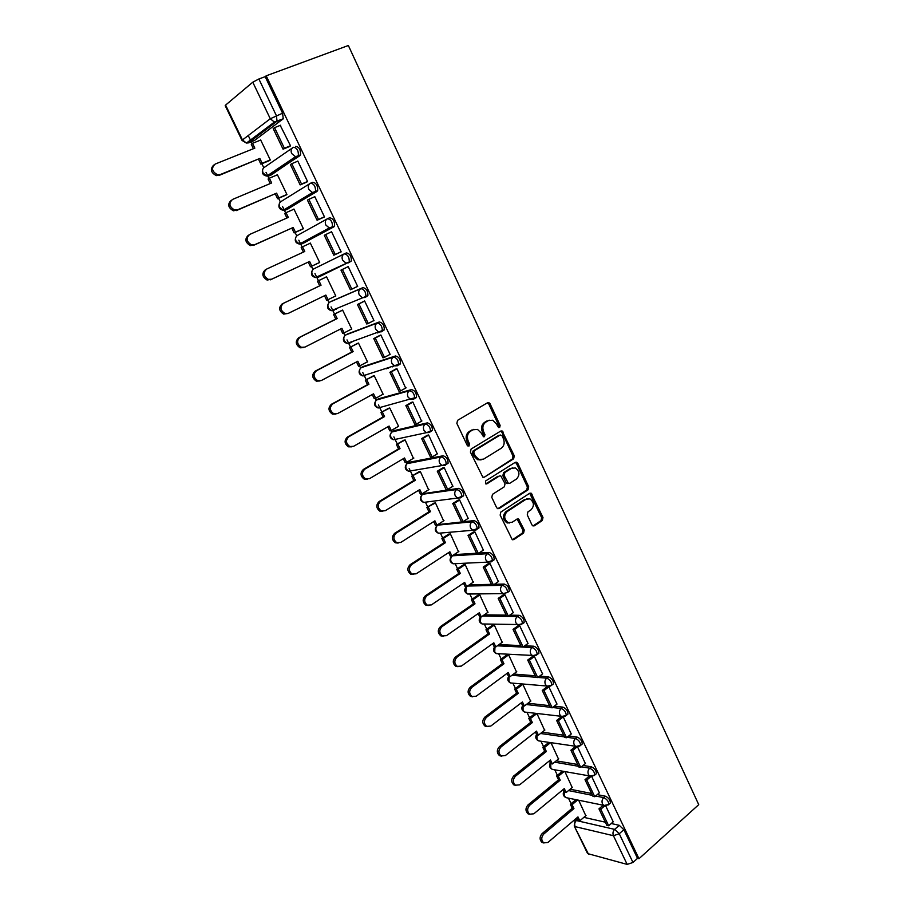 <?xml version="1.0" encoding="UTF-8"?>
<svg xmlns="http://www.w3.org/2000/svg" width="910" height="910" viewBox="0 0 910 910"><rect width="100%" height="100%" fill="white"/><g stroke="black" fill="none" stroke-linecap="round" stroke-linejoin="round"><path stroke-width="1.36" d="M499.658 427.484L500.136 425.391L490.103 403.824L488.863 402.641L487.521 402.755L457.571 420.34L456.854 423.4L467.183 445.274L469.037 446.002L469.526 443.864L468.195 441.043C466.648 436.868 467.399 433.604 470.459 431.272L472.961 429.782L477.522 429.418L481.333 433.137L483.472 436.754L484.473 436.675L484.95 434.548L483.642 431.75C482.107 427.598 482.846 424.378 485.86 422.081L488.317 420.602L492.731 420.238L496.564 423.969L497.861 426.756L499.658 427.484M498.623 427.541L498.851 425.652L488.829 404.131L487.328 402.868M467.99 446.082L468.263 444.103L466.932 441.293L468.195 441.043M483.426 436.732L483.676 434.798L482.368 432.011L483.642 431.75M476.556 553.246L454.022 554.634M477.613 528.824L479.001 527.925C478.99 524.149 477.318 521.703 473.974 520.588L438.745 524.524M462.132 496.712L463.622 495.768C463.634 491.889 461.962 489.409 458.606 488.363L423.923 493.561M446.457 464.282L448.095 463.281C448.118 459.288 446.446 456.786 443.079 455.785L408.965 462.291M430.555 431.533L432.398 430.453C432.443 426.346 430.771 423.81 427.382 422.866L393.859 430.692M415.597 398.159L416.53 397.272C416.587 393.052 414.926 390.492 411.513 389.594L378.594 398.773M399.615 364.626L400.491 363.75C400.571 359.393 398.91 356.8 395.486 355.969L363.181 366.537M381.734 331.627L384.282 329.864C384.384 325.382 382.712 322.754 379.277 321.981L347.62 333.97M365.217 297.422L367.902 295.625C368.015 291.007 366.355 288.333 362.897 287.628L331.888 301.062M531.929 524.877L532.953 525.923L534.432 525.787L542.337 520.486L542.986 517.483L531.099 493.152L529.665 493.277L500.83 512.046L500.147 515.106L512.284 539.721L513.832 539.596L523.591 533.055L524.251 530.007L518.518 518.939L517.016 519.064L512.171 522.272L508.087 522.613C503.935 519.235 503.617 515.572 507.143 511.591L526.105 499.226L529.961 498.873C534.136 502.172 534.5 505.812 531.042 509.816L527.925 511.875L527.265 514.901L531.929 524.877M638.968 858.721L266.198 75.814L348.359 45.5L698.732 804.656L638.968 858.721L637.523 858.357L632.973 862.475L627.161 864.398L587.598 853.591L574.233 826.007L588.508 854.251M513.627 458.822L514.298 455.83L502.081 430.953L500.705 431.067L471.107 449.028L470.402 452.088L482.869 477.261L484.37 477.147L513.627 458.822L512.33 459.038L512.99 456.046L501.967 432.364L500.58 431.147M517.779 463.326L528.71 486.804L528.05 489.808L499.169 508.531L497.645 508.656L496.598 507.575L491.787 497.406L492.481 494.346L504.367 486.759L505.05 483.71L500.784 475.873L499.328 475.998L486.884 483.847L485.826 483.927L485.553 481.003L515.253 462.325L516.664 462.212L517.779 463.326L516.482 463.531L527.39 486.975L528.71 486.804M583.856 817.351L605.355 822.196M611.258 823.527L619.266 825.324L614.648 829.374L619.255 833.742L632.973 862.475M248.248 135.533L250.921 141.061M251.262 141.778L252.138 143.598M261.875 163.732L263.786 167.702M266.038 172.354L268.973 178.428M278.574 198.289L280.36 201.986M282.521 206.456L285.638 212.906M295.102 232.494L296.751 235.906M298.821 240.194L302.109 247.008M311.447 266.323L312.972 269.485M314.962 273.591L318.42 280.746M327.646 299.845L329.022 302.7M331.058 306.897L334.527 314.075M343.684 333.037L344.913 335.585M347.006 339.908L350.464 347.063M359.564 365.888L360.644 368.118M362.783 372.565L366.241 379.709M375.273 398.398L376.205 400.332M378.412 404.893L381.847 412.014M390.822 430.578L391.607 432.204M393.871 436.88L397.306 444M406.213 462.428L406.861 463.759M409.17 468.548L412.605 475.646M421.444 493.948L421.944 494.983M425.63 502.616L427.745 506.984M436.527 525.15L436.891 525.923M440.542 533.465L442.726 538.003M455.296 564.007L457.571 568.704M469.913 594.241L472.256 599.098M484.382 624.18L486.804 629.197M498.703 653.835L501.205 658.999M549.97 686.277L510.544 682.966L512.899 683.183L515.458 688.506M526.981 712.337L529.574 717.728M540.938 741.218L543.566 746.655M554.759 769.826L557.409 775.309M568.443 798.15L571.116 803.689M266.198 75.814L265.174 76.668L282.578 113.204L283.249 118.755L254.504 140.481L248.521 142.87L246.837 142.756M252.775 82.196L225.589 105.094L242.469 139.935L270.281 118.755L252.775 82.196L258.872 78.988L276.367 115.615L277.061 121.178L248.521 142.87L246.439 143.063L274.388 122.065L282.714 119.449M265.174 76.668L258.872 78.988M242.049 140.447L246.439 143.063L242.469 139.935L242.049 140.447L225.191 105.662L225.589 105.094M268.78 160.899L270.304 159.989L260.624 139.89L260.032 140.322M288.914 146.794L290.552 145.873L280.235 125.387M305.942 182.444L307.614 181.59L297.798 161.036L297.251 161.4M285.387 195.366L286.946 194.535L277.368 174.64L276.629 175.141M322.788 217.695L324.483 216.921L314.769 196.583L313.916 197.095M301.824 229.456L303.405 228.717L293.93 209.038L292.895 209.653M339.453 252.57L341.17 251.865L331.558 231.754L325.712 234.564L335.255 254.504L341.113 251.751M318.09 263.206L319.694 262.535L310.321 243.072L308.774 243.891L310.367 243.163M357.641 286.366L355.992 287.173L357.675 286.434L348.177 266.539L346.562 267.438M334.209 296.649L335.813 296.012L326.542 276.742L325.018 277.584M334.232 296.705L335.79 295.943M372.963 321.025L374.01 320.627L364.603 300.948L362.965 301.779M350.532 329.602L351.772 329.124L342.592 310.06L341.045 310.833M389.503 354.684L390.162 354.468L380.858 334.994L379.197 335.745M366.685 362.191L367.56 361.907L358.472 343.036L356.891 343.73M377.434 332.923L379.197 332.013M405.655 388.07L396.942 368.675L395.259 369.358M382.484 394.542L383.178 394.349L374.192 375.671L372.588 376.285M386.147 368.823L387.319 368.197M421.569 421.148L412.856 401.992L411.149 402.618M398.034 426.597L398.648 426.449L389.742 407.976L388.115 408.51M437.289 453.897L428.599 434.969L426.881 435.526M413.402 458.333L405.143 439.939L403.494 440.406M452.816 486.304L444.182 467.592L442.431 468.093M428.599 489.762L420.386 471.585L418.702 471.971M468.172 518.381L459.596 499.886L457.832 500.318M443.625 520.884L435.469 502.911L433.763 503.23M483.369 550.129L474.861 531.838L473.075 532.202M458.503 551.688L450.404 533.92L448.675 534.17M498.396 581.558L489.955 563.461L488.158 563.768M473.211 582.195L465.192 564.61L463.44 564.791M513.274 612.658L504.902 594.753L503.082 595.004M487.783 612.396L479.832 595.004L478.057 595.117M527.993 643.45L519.69 625.727L517.858 625.921M502.206 642.301L494.323 625.09L492.526 625.147M542.553 673.935L534.341 656.394L532.475 656.531M516.482 671.91L508.679 654.881L506.859 654.87M556.977 704.101L548.832 686.754L546.955 686.834M530.621 701.235L522.886 684.388L521.043 684.309M556.647 720.481L558.387 720.697L566.543 737.737L564.791 737.487L556.647 720.481L561.288 716.818M544.612 730.264L536.957 713.599M571.252 733.972L563.233 716.909M558.478 759.02L550.994 742.742M585.38 763.547L577.543 746.871M572.197 787.503L564.917 771.657M599.371 792.826L591.705 776.526M570.126 789.22L591.614 793.486M597.267 794.612L605.389 796.216L603.728 797.626C606.947 799.173 608.631 801.448 608.767 804.451L607.903 805.157M556.237 760.828L577.725 764.491M583.117 765.412L591.375 766.823L589.691 768.211C592.922 769.712 594.605 771.998 594.731 775.07L593.809 775.809M542.201 732.163L563.699 735.212M568.795 735.94L577.213 737.134L575.507 738.499C578.76 739.955 580.432 742.253 580.546 745.404L579.579 746.166M527.993 703.237L549.538 705.648M554.315 706.171L562.915 707.138L561.186 708.481C564.45 709.891 566.122 712.212 566.225 715.442L565.201 716.215M513.615 674.037L535.239 675.777M539.641 676.13L548.468 676.835L546.717 678.155C549.993 679.52 551.665 681.863 551.756 685.173L550.664 685.969M499.055 644.576L520.793 645.599M524.786 645.793L533.874 646.225L532.1 647.533C535.387 648.841 537.059 651.196 537.139 654.597L535.99 655.416M484.302 614.841L506.188 615.126M509.725 615.171L519.132 615.296L517.335 616.582C520.634 617.844 522.306 620.222 522.363 623.714L521.157 624.544M494.437 584.277L504.231 584.061C507.541 585.266 509.213 587.667 509.259 591.25L508.03 592.103M469.321 584.834L491.445 584.345M478.899 553.098L489.182 552.495C492.503 553.644 494.187 556.067 494.21 559.752L492.913 560.628M327.68 218.65L329.602 217.786C333.094 218.366 334.755 221.119 334.596 226.021L303.963 242.936L300.243 243.63M310.879 183.058L312.676 182.284C316.179 182.808 317.84 185.594 317.67 190.656L287.651 209.141L283.897 209.846M295.568 146.396C299.083 146.851 300.755 149.684 300.55 154.905L271.169 174.993L267.381 175.721M613.215 821.821L605.719 805.896M585.79 815.701L578.714 800.288M609.598 803.735L610.417 803.029C610.291 800.027 608.608 797.752 605.389 796.216M595.527 774.41L596.403 773.671C596.278 770.599 594.605 768.313 591.375 766.823M581.319 744.778L582.241 744.027C582.138 740.877 580.455 738.579 577.213 737.134M566.953 714.862L567.942 714.088C567.851 710.858 566.168 708.537 562.915 707.138M552.45 684.639L553.496 683.842C553.416 680.521 551.733 678.189 548.468 676.835M537.799 654.108L538.902 653.289C538.834 649.888 537.162 647.533 533.874 646.225M522.988 623.259L524.16 622.429C524.103 618.937 522.431 616.559 519.132 615.296M366.707 374.636L367.526 374.636M350.714 342.126L351.874 342.217M334.641 309.286L336.074 309.468M318.079 277.334L315.486 277.539L312.346 274.809C311.311 272.113 311.846 270.099 313.95 268.791L344.264 253.879C342.092 255.232 341.546 257.325 342.615 260.146L345.857 263.013L348.53 262.831L351.34 261.011C351.476 256.256 349.815 253.549 346.346 252.9L344.264 253.879C347.734 254.527 349.394 257.234 349.269 262L318.079 277.334L316.441 277.084M318.454 276.117L320.092 276.378M637.523 858.357L623.862 829.681L619.266 825.324M489.216 420.181L488.317 420.602M482.368 432.011C480.844 427.859 481.572 424.64 484.586 422.342L487.043 420.875M473.928 429.327L472.961 429.782M466.932 441.293C465.385 437.118 466.136 433.865 469.196 431.533L471.698 430.043M484.37 477.147L512.33 459.038M502.024 435.708L500.238 434.98L474.292 450.78L473.803 452.918L475.191 455.876L478.853 459.504L483.574 459.14L501.228 448.255C504.185 445.934 504.902 442.726 503.389 438.631L502.024 435.708M481.083 459.903L477.579 459.721L473.928 456.103L472.529 453.146L473.018 451.007L498.953 435.23M497.815 508.713L526.742 489.978L527.39 486.975M498.032 476.192L485.792 483.904M516.55 478.978C520.076 474.952 519.678 471.278 515.356 467.956L511.557 468.286L504.834 472.517L504.163 475.555L508.406 483.369L509.862 483.255L516.55 478.978M512.501 467.842L511.557 468.286M508.553 483.426L507.109 483.551L506.017 482.459L502.866 475.748L503.537 472.722L510.26 468.479M516.482 463.531L515.208 462.36M527.22 498.703L526.105 499.226M509.554 522.977L506.79 522.727C502.638 519.371 502.32 515.697 505.835 511.727L524.786 499.374M512.387 539.766L522.272 533.158L522.932 530.12L517.096 519.018M533.033 525.957L541.006 520.611L541.655 517.608L529.677 493.277M253.424 148.717L251.262 144.246L252.514 143.314L254.845 148.137L215.181 164.062C211.052 168.009 211.848 171.569 217.547 174.754L220.311 174.538L216.352 175.63C210.824 172.673 209.926 169.169 213.645 165.119M269.292 160.683L260.886 164.13L262.148 163.254L259.828 158.442L219.117 175.414M260.886 164.13L258.565 159.341M289.676 146.487L283.055 149.183L284.398 148.239L274.536 127.639L280.689 125.205M284.398 148.239L290.506 145.759M283.055 149.183L273.205 128.617L274.536 127.639M259.828 158.442L220.311 174.538M262.148 163.254L270.27 159.921M252.514 143.314L260.704 140.049M270.27 183.547L268.086 179.031L269.36 178.178L271.669 182.956L232.528 199.438C228.501 203.305 229.206 206.832 234.655 210.017L237.612 209.8L233.438 210.813C228.023 207.685 227.295 204.181 231.231 200.302M286.115 195.047L277.595 198.71L278.892 197.902L276.594 193.148L236.384 210.597M277.595 198.71L275.309 193.966M306.92 182.023L300.163 184.912L301.54 184.048L291.78 163.675L297.854 161.15M301.54 184.048L307.557 181.477M300.163 184.912L290.426 164.585L291.78 163.675M276.594 193.148L237.612 209.8M278.892 197.902L286.9 194.456M269.36 178.178L277.436 174.8M286.923 218.002L284.728 213.452L286.024 212.667L288.311 217.399L249.693 234.439C245.745 238.227 246.382 241.707 251.604 244.892L254.72 244.676L250.352 245.62C245.143 242.447 244.506 238.966 248.441 235.178M303.087 228.899L294.135 232.926L295.454 232.186L293.179 227.477L253.458 245.404M294.135 232.926L291.871 228.228M324.301 217.024L317.089 220.254L318.489 219.469L308.843 199.313L314.826 196.696M318.489 219.469L324.426 216.807M317.089 220.254L307.455 200.143L308.843 199.313M293.179 227.477L254.72 244.676M295.454 232.186L303.36 228.626M286.024 212.667L293.998 209.175M303.405 252.104L301.187 247.497L302.507 246.792L304.77 251.467L266.675 269.053C262.819 272.772 263.388 276.219 268.382 279.393L271.646 279.188L267.096 280.052C262.114 276.879 261.545 273.444 265.39 269.724M319.66 262.467L310.503 266.767L311.846 266.107L309.593 261.454L270.361 279.836M310.503 266.767L308.251 262.125M341.136 251.786L333.834 255.221L324.301 235.315L325.712 234.564M333.834 255.221L335.255 254.504M309.593 261.454L271.646 279.188M311.846 266.107L319.649 262.433M302.507 246.792L310.378 243.186M288.095 313.45L283.681 314.109C278.904 310.958 278.403 307.557 282.168 303.894L283.465 303.303C279.7 306.954 280.212 310.367 284.989 313.529L288.39 313.324L325.837 295.067L328.055 299.674L335.756 295.887M328.055 299.674L326.69 300.266L324.495 295.716M282.168 303.894L319.706 285.82L317.476 281.201L326.588 276.845M326.588 276.833L317.476 281.201M342.41 269.44L348.223 266.653L340.966 270.111L342.41 269.44L351.84 289.164L357.619 286.32M351.84 289.164L350.396 289.801L340.966 270.111M283.465 303.303L321.059 285.194L318.83 280.564M321.059 285.194L319.706 285.82M303.61 347.609L300.107 347.813C295.522 344.674 295.079 341.307 298.753 337.712L300.084 337.178C296.398 340.784 296.853 344.162 301.438 347.301L304.952 347.097L341.898 328.328L344.105 332.889L351.704 328.999M344.105 332.889L342.717 333.413L340.579 328.999M298.753 337.712L335.801 319.114L333.595 314.541L342.626 310.151M342.535 310.083L333.595 314.541M364.614 300.96L357.448 304.531L366.775 324.005L368.254 323.448L358.915 303.929L364.66 301.062M368.254 323.448L373.953 320.525M357.448 304.531L358.915 303.929M300.084 337.178L337.178 318.557L334.971 313.973M337.178 318.557L335.801 319.114M319.967 380.971L316.361 381.165C311.971 378.048 311.573 374.715 315.167 371.166L316.521 370.7C312.926 374.26 313.324 377.593 317.726 380.721L321.344 380.516L357.812 361.247L359.985 365.752L367.492 361.771M359.985 365.752L358.574 366.218L356.504 361.93M315.167 371.166L351.738 352.068L349.542 347.54L358.506 343.115M379.208 332.139L378.264 332.616M357.664 343.332L349.542 347.54M380.198 335.233L373.76 338.588L382.985 357.846L384.486 357.357L375.25 338.054L380.915 335.096M384.486 357.357L390.106 354.354M373.76 338.588L375.25 338.054M316.521 370.7L353.137 351.578L350.941 347.04M353.137 351.578L351.738 352.068M335.904 414.096L332.457 414.164C328.248 411.07 327.896 407.771 331.411 404.267L332.787 403.869C329.272 407.384 329.625 410.694 333.845 413.788L337.553 413.584L373.544 393.825L375.705 398.284L383.11 394.189M375.705 398.284L374.272 398.682L372.258 394.53M331.411 404.267L367.492 384.68L365.331 380.198L374.215 375.739M387.887 368.015L386.716 368.652M373.1 376.001L365.331 380.198M395.998 368.959L389.889 372.281L399.024 391.334L400.548 390.913L391.402 371.815L396.999 368.777M400.548 390.913L406.099 387.831M389.889 372.281L391.402 371.815M393.382 366.298L392.21 366.935M332.787 403.869L368.925 384.248L366.753 379.766M388.172 368.197L389.343 367.56M368.925 384.248L367.492 384.68M351.692 446.855L348.405 446.821C344.355 443.75 344.048 440.486 347.483 437.016L348.894 436.698C345.447 440.167 345.754 443.443 349.815 446.514L353.603 446.31L389.127 426.062L391.254 430.475L398.569 426.289M391.254 430.475L389.798 430.817L387.853 426.79M347.483 437.016L383.099 416.951L380.96 412.526L389.764 408.021M388.502 408.294L380.96 412.526M411.752 402.277L405.849 405.61L414.88 424.47L416.439 424.117L407.396 405.212L412.912 402.095M416.439 424.117L421.91 420.955M405.849 405.61L407.396 405.212M348.894 436.698L384.543 416.587L382.405 412.15M384.543 416.587L383.099 416.951M367.322 479.263L364.193 479.138C360.292 476.101 360.03 472.859 363.386 469.435L364.819 469.173C361.452 472.608 361.714 475.85 365.615 478.899L369.483 478.683L404.54 457.969L406.656 462.348L413.868 458.06M406.656 462.348L405.177 462.61L403.289 458.708M363.386 469.435L398.546 448.892L396.419 444.512L405.166 439.974M403.79 440.224L396.419 444.512M427.393 435.219L421.649 438.586L430.589 457.252L432.159 456.957L423.207 438.267L428.655 435.071M432.159 456.957L437.562 453.726M421.649 438.586L423.207 438.267M364.819 469.173L400.013 448.596L397.886 444.205M400.013 448.596L398.546 448.892M382.803 511.329L379.823 511.136C376.069 508.121 375.841 504.913 379.129 501.512L380.585 501.319C377.286 504.72 377.513 507.928 381.279 510.954L385.203 510.726L419.806 489.557L421.899 493.891L429.019 489.512M421.899 493.891L420.397 494.096L418.566 490.319M379.129 501.512L413.822 480.514L411.729 476.18L420.397 471.608M418.953 471.824L411.729 476.18M442.897 467.808L437.278 471.221L446.116 489.694L447.72 489.466L438.859 470.959L444.228 467.695M447.72 489.466L453.043 486.156M437.278 471.221L438.859 470.959M380.585 501.319L415.324 480.275L413.22 475.93M415.324 480.275L413.822 480.514M398.136 543.065L395.304 542.792C391.687 539.812 391.493 536.627 394.712 533.26L396.18 533.124C392.961 536.502 393.154 539.687 396.771 542.678L400.753 542.44L434.912 520.827L436.982 525.104L444.012 520.634M436.982 525.104L435.458 525.263L433.683 521.601M394.712 533.26L428.963 511.818L426.881 507.518L435.48 502.911M433.979 503.093L426.881 507.518M458.253 500.045L452.748 503.514L461.495 521.794L463.11 521.635L454.352 503.321L459.652 499.988M463.11 521.635L468.366 518.256M452.748 503.514L454.352 503.321M396.18 533.124L430.475 511.636L428.394 507.336M430.475 511.636L428.963 511.818M413.322 574.46L410.626 574.13C407.145 571.173 406.975 568.022 410.126 564.678L411.627 564.61C408.465 567.954 408.635 571.116 412.128 574.073L416.143 573.823L449.87 551.779L451.917 556.021L458.856 551.46M451.917 556.021L450.37 556.112L448.653 552.563M410.126 564.678L443.932 542.792L441.885 538.549L443.409 538.424L450.404 533.92M448.858 534.045L441.885 538.549M473.462 531.952L468.047 535.478L476.703 553.564L478.353 553.462L469.674 535.342L474.906 531.929M478.353 553.462L483.54 550.015M507.029 521.965L507.507 522.977M468.047 535.478L469.674 535.342M411.627 564.61L445.468 542.678L443.409 538.424M445.468 542.678L443.932 542.792M428.36 605.525L425.8 605.15C422.445 602.227 422.297 599.11 425.391 595.777L426.904 595.766C423.821 599.098 423.958 602.227 427.325 605.161L431.385 604.9L464.669 582.411L466.693 586.62L473.553 581.968M466.693 586.62L465.135 586.643L463.474 583.219M425.391 595.777L458.765 573.471L456.729 569.262L458.276 569.194L465.158 564.61M463.599 564.689L456.729 569.262M488.511 563.517L483.199 567.101L491.764 585.005L493.425 584.971L484.848 567.032L490.001 563.552M493.425 584.971L498.543 581.456M483.199 567.101L484.848 567.032M426.904 595.766L460.323 573.414L458.276 569.194M460.323 573.414L458.765 573.471M443.272 636.272L440.838 635.862C437.585 632.973 437.471 629.868 440.497 626.569L442.033 626.615C439.007 629.925 439.12 633.019 442.374 635.919L446.469 635.646L479.32 612.748L481.333 616.912L488.101 612.168M481.333 616.912L479.752 616.889L478.148 613.567M440.497 626.569L473.439 603.842L471.425 599.667L473.007 599.667L479.775 595.004M478.205 595.015L471.425 599.667M503.423 594.765L498.191 598.416L506.665 616.127L508.349 616.15L499.852 598.405L504.948 594.856M508.349 616.15L513.411 612.566M498.191 598.416L499.852 598.405M442.033 626.615L475.02 603.842L473.007 599.667M475.02 603.842L473.439 603.842M458.037 666.7L455.717 666.268C452.577 663.401 452.486 660.33 455.444 657.043L457.013 657.145C454.045 660.433 454.135 663.515 457.275 666.382L461.393 666.086L493.834 642.79L495.825 646.896L502.502 642.085M495.825 646.896L494.221 646.817L492.674 643.62M455.444 657.043L487.976 633.906L485.986 629.777L487.578 629.822L494.255 625.09M492.651 625.056L485.986 629.777M518.177 625.693L513.024 629.39L521.419 646.93L523.125 647.01L514.719 629.447L519.735 625.83M523.398 623.191L523.967 622.793M523.125 647.01L528.107 643.359M513.024 629.39L514.719 629.447M457.013 657.145L489.569 633.963L487.578 629.822M489.569 633.963L487.976 633.906M472.665 696.821L470.459 696.366C467.421 693.534 467.342 690.474 470.254 687.209L471.835 687.368C468.923 690.644 468.991 693.704 472.04 696.537L476.18 696.218L508.201 672.524L510.169 676.596L516.766 671.694M510.169 676.596L508.553 676.46L507.052 673.366M470.254 687.209L502.365 663.674L500.398 659.591L502.001 659.693L508.588 654.881M506.972 654.79L500.398 659.591M532.782 656.303L527.709 660.068L536.024 677.427L537.742 677.563L529.427 660.171L534.386 656.497M537.742 677.563L542.667 673.844M527.709 660.068L529.427 660.171M471.835 687.368L503.981 663.788L502.001 659.693M503.981 663.788L502.365 663.674M487.168 726.646L485.053 726.157C482.107 723.359 482.061 720.333 484.905 717.08L486.509 717.296C483.654 720.549 483.71 723.587 486.657 726.396L490.808 726.055L522.431 701.963L524.376 706.001L530.894 701.018M524.376 706.001L522.738 705.819L521.293 702.827M484.905 717.08L516.618 693.147L514.662 689.109L516.288 689.268L522.784 684.377M521.146 684.229L514.662 689.109M547.251 686.606L542.246 690.428L550.482 707.605L552.222 707.798L543.975 690.588L548.878 686.845M552.222 707.798L557.079 704.021M542.246 690.428L543.975 690.588M486.509 717.296L518.245 693.318L516.288 689.268M518.245 693.318L516.618 693.147M501.535 756.164L499.51 755.664C496.655 752.9 496.621 749.885 499.419 746.644L501.035 746.917C498.236 750.159 498.271 753.173 501.137 755.948L505.289 755.596L536.513 731.128L538.447 735.121L544.885 730.059M538.447 735.121L536.786 734.882L535.399 732.004M499.419 746.644L530.723 722.335L528.79 718.331L530.439 718.547L536.843 713.588M535.194 713.383L528.79 718.331M558.387 720.697L563.199 716.909M566.543 737.737L571.343 733.904M501.035 746.917L532.373 722.551L530.439 718.547M532.373 722.551L530.723 722.335M515.777 785.387L513.832 784.886C511.056 782.145 511.045 779.153 513.786 775.923L515.424 776.241C512.683 779.483 512.694 782.475 515.47 785.216L519.633 784.841L550.47 759.998L552.381 763.956L558.729 758.815M552.381 763.956L550.709 763.661L549.367 760.885M513.786 775.923L544.703 751.239L542.781 747.281L544.453 747.542L550.55 742.674M548.878 742.423L542.781 747.281M575.529 746.473L570.889 750.227L578.953 767.073L580.728 767.38L572.663 750.5L577.111 746.894M580.728 767.38L585.471 763.479M570.889 750.227L572.663 750.5M515.424 776.241L546.364 751.512L544.453 747.542M546.364 751.512L544.703 751.239M529.882 814.325L528.016 813.813C525.32 811.106 525.32 808.137 528.005 804.918L529.665 805.282C526.97 808.512 526.97 811.492 529.665 814.2L533.84 813.79L564.28 788.595L566.179 792.508L572.447 787.298M566.179 792.508L564.484 792.166L563.188 789.493M528.005 804.918L558.535 779.87L556.636 775.934L558.319 776.253L564.109 771.509M562.425 771.202L556.636 775.934M589.339 776.071L585.005 779.688L592.99 796.364L594.776 796.716L586.779 780.018L590.954 776.537M594.776 796.716L599.451 792.758M585.005 779.688L586.779 780.018M529.665 805.282L560.219 780.188L558.319 776.253M560.219 780.188L558.535 779.87M543.861 842.979L542.053 842.467C539.448 839.782 539.459 836.836 542.098 833.617L543.77 834.038C541.131 837.257 541.12 840.214 543.736 842.899L547.9 842.467L577.964 816.907L579.841 820.786L586.04 815.496M579.841 820.786L578.134 820.399L576.883 817.817M542.098 833.617L572.242 808.216L570.365 804.326L572.06 804.69L577.577 800.049M575.871 799.697L570.365 804.326M603.046 805.361L598.962 808.854L606.868 825.359L608.676 825.768L600.771 809.229L604.695 805.862M608.676 825.768L613.294 821.753M598.962 808.854L600.771 809.229M543.77 834.038L573.948 808.581L572.06 804.69M573.948 808.581L572.242 808.216M498.851 425.652L500.136 425.391M468.263 444.103L469.526 443.864M483.676 434.798L484.95 434.548M470.561 593.991L467.672 594.025C464.35 592.262 463.85 589.862 466.159 586.802L466.238 586.62M456.183 563.643L453.1 563.79C449.699 562.039 449.187 559.616 451.565 556.51L451.883 556.021M452.224 555.817L487.339 553.724C490.661 554.884 492.344 557.307 492.367 560.981L491.013 561.857M454.363 554.565L452.566 555.748C450.689 557.284 450.222 559.309 451.178 561.811L453.1 563.79L487.919 562.107L485.929 560.037C484.95 557.432 485.428 555.327 487.339 553.724L489.182 552.495M441.213 533.01L438.404 533.249C434.912 531.508 434.377 529.063 436.823 525.912L437.778 525.138L472.108 521.794C475.441 522.909 477.124 525.354 477.136 529.142L476.032 530.018L472.756 530.257L470.675 528.107C469.685 525.479 470.163 523.375 472.108 521.794L473.974 520.588M439.598 523.978L437.778 525.138C435.879 526.663 435.412 528.676 436.368 531.201L438.404 533.249L472.756 530.257L479.001 527.925M425.948 502.104L423.548 502.411C419.965 500.682 419.43 498.202 421.921 495.006L422.843 494.232L456.718 489.534C460.062 490.592 461.745 493.072 461.734 496.962L460.676 497.838L457.457 498.066L455.25 495.848C454.261 493.197 454.75 491.093 456.718 489.534L458.606 488.363M424.697 493.095L422.843 494.232C420.921 495.722 420.443 497.736 421.41 500.284L423.548 502.411L457.457 498.066L463.622 495.768M406.918 463.702L441.157 456.934C444.524 457.946 446.196 460.449 446.184 464.441L445.161 465.328L441.998 465.545L439.678 463.247C438.665 460.574 439.166 458.469 441.157 456.934L443.079 455.785M409.637 461.893L407.76 462.997C405.814 464.475 405.325 466.489 406.304 469.048L408.556 471.255L410.66 470.891M391.789 432.022L425.436 423.992C428.826 424.947 430.498 427.472 430.453 431.59L429.486 432.477L426.38 432.682L423.923 430.293C422.911 427.598 423.412 425.493 425.436 423.992L427.382 422.866M394.417 430.373L392.528 431.454C390.549 432.898 390.06 434.912 391.038 437.505L393.416 439.78L395.293 439.382M376.524 400.013L409.546 390.697C412.947 391.584 414.619 394.155 414.562 398.387L413.64 399.274L410.603 399.467L408.01 396.999C406.986 394.269 407.498 392.164 409.546 390.697L411.513 389.594M379.049 398.523L377.138 399.592C375.136 401.003 374.636 403.016 375.625 405.632L378.139 407.998L379.788 407.566M361.111 367.697L393.495 357.038C396.908 357.88 398.58 360.474 398.5 364.83L397.625 365.706L394.656 365.9L391.926 363.329C390.89 360.587 391.414 358.483 393.495 357.038L395.486 355.969M363.522 366.355L361.577 367.39C359.564 368.789 359.052 370.802 360.053 373.43L362.703 375.887L365.581 375.682L364.159 375.421M345.561 335.039L377.263 323.027C380.687 323.801 382.359 326.428 382.268 330.921L381.438 331.786L378.56 331.979L375.671 329.306C374.624 326.531 375.147 324.438 377.263 323.027L379.277 321.981M347.836 333.856L345.868 334.869C343.821 336.234 343.298 338.247 344.31 340.897L347.12 343.434L349.918 343.241L348.405 342.968M329.852 302.075L360.849 288.641C364.296 289.357 365.968 292.019 365.854 296.637L365.069 297.49L362.294 297.684L359.234 294.92C358.176 292.121 358.711 290.028 360.849 288.641L362.897 287.628M331.991 301.017L330 301.995C327.918 303.337 327.384 305.351 328.408 308.024L331.376 310.663L334.084 310.458L332.503 310.185M577.657 819.421L576.337 820.547L614.648 829.374C612.942 831.183 612.532 833.298 613.431 835.71L575.131 826.633C574.255 824.312 574.654 822.276 576.337 820.547L575.018 821.127L574.233 826.007M627.161 864.398L613.431 835.71L619.255 833.742L623.862 829.681M568.5 790.574L592.524 795.385M595.618 796.011L603.728 797.626C602.01 799.412 601.601 801.528 602.5 803.962L603.865 805.532L608.767 804.451L610.417 803.029M554.588 762.159L578.589 766.3M581.445 766.789L589.691 768.211C587.951 769.974 587.53 772.089 588.44 774.546L589.862 776.162L594.731 775.07L596.403 773.671M540.529 733.483L564.518 736.918M567.101 737.293L575.507 738.499C573.744 740.239 573.323 742.355 574.244 744.824L575.734 746.507L580.546 745.404L582.241 744.027M526.298 704.533L550.311 707.252M552.597 707.514L561.186 708.481C559.4 710.209 558.967 712.314 559.9 714.805L561.459 716.545L566.225 715.442L567.942 714.088M511.909 675.311L535.956 677.279M537.912 677.438L546.717 678.155C544.908 679.861 544.464 681.965 545.409 684.491L547.035 686.277L551.756 685.173L553.496 683.842M497.326 645.827L532.1 647.533C530.268 649.205 529.813 651.31 530.769 653.858L532.475 655.712L537.139 654.597L538.902 653.289M482.539 616.059L517.335 616.582C515.47 618.231 515.014 620.347 515.97 622.906L517.767 624.829L522.363 623.714L524.16 622.429M467.547 586.04L502.411 585.312C505.721 586.529 507.405 588.929 507.45 592.512L507.336 592.603M504.231 584.061L502.411 585.312C500.523 586.939 500.068 589.054 501.035 591.636L502.923 593.627L507.45 592.512L502.923 593.627L467.672 594.025L465.829 592.114L466.546 586.62M333.913 226.829L301.915 243.869L299.435 244.073L296.103 241.241C295.067 238.522 295.613 236.509 297.741 235.235L326.986 219.014M317.033 191.43L285.581 210.051L283.226 210.244L279.7 207.332C278.642 204.579 279.199 202.577 281.361 201.315L309.65 183.763M299.97 155.633L269.076 175.869L266.857 176.074L263.115 173.048C262.057 170.272 262.615 168.27 264.81 167.042L292.155 148.137M293.395 147.283C296.922 147.738 298.582 150.582 298.389 155.792L295.534 156.713L291.655 153.528C290.563 150.616 291.132 148.535 293.395 147.283M310.537 183.206C314.041 183.729 315.702 186.527 315.531 191.578L312.483 192.545L308.831 189.462C307.739 186.584 308.308 184.491 310.537 183.206M327.498 218.73C330.978 219.321 332.639 222.074 332.491 226.977L331.809 227.784L329.261 227.966L325.814 224.998C324.733 222.142 325.291 220.061 327.498 218.73M491.218 561.857L487.919 562.107L494.21 559.752M521.089 624.579L482.095 623.964L480.343 622.121L480.821 616.9M484.802 624.033L482.095 623.964C478.91 622.258 478.376 619.903 480.503 616.9M535.603 655.598L496.382 653.607L494.721 651.833L495.006 646.862M498.919 653.755L496.382 653.607C493.391 652.026 492.788 649.774 494.585 646.839M508.588 676.471C507.063 679.315 507.712 681.488 510.544 682.966L508.952 681.249L509.099 676.505M564.189 716.636L524.558 712.041L523.045 710.38L523.091 705.853M526.753 712.314L524.558 712.041C521.794 710.551 521.146 708.401 522.624 705.58M578.282 746.666L538.447 740.842L537.002 739.227L536.946 734.905M540.495 741.149L538.447 740.842C535.717 739.33 535.091 737.18 536.547 734.381M592.239 776.401L552.211 769.36L550.823 767.801L550.698 763.649M554.11 769.701L552.211 769.36C549.515 767.824 548.901 765.674 550.345 762.91M606.06 805.816L565.838 797.604L564.507 796.102L564.382 791.962M567.601 797.979L565.838 797.604C563.188 796.057 562.573 793.907 563.995 791.165M282.578 113.204L270.281 118.755L274.388 122.065L283.249 118.755M484.586 422.342L485.86 422.081M469.196 431.533L470.459 431.272M488.829 404.131L490.103 403.824M501.967 432.364L503.253 432.102M512.99 456.046L514.298 455.83M473.018 451.007L474.292 450.78M472.529 453.146L473.803 452.918M473.928 456.103L475.191 455.876M526.742 489.978L528.05 489.808M497.884 508.667L499.169 508.531M485.963 483.972L486.884 483.847M503.537 472.722L504.834 472.517M502.866 475.748L504.163 475.555M506.017 482.459L507.314 482.277M505.835 511.727L507.143 511.591M518.245 520.122L519.553 519.997M522.932 530.12L524.251 530.007M522.272 533.158L523.591 533.055M512.523 539.687L513.832 539.596M530.848 494.392L532.168 494.232M541.655 517.608L542.986 517.483M541.006 520.611L542.337 520.486M533.101 525.9L534.432 525.787M300.55 154.905L295.534 156.713L266.857 176.074C263.001 175.38 261.625 173.173 262.728 169.453M317.67 190.656L312.483 192.545L283.226 210.244C279.427 209.448 278.142 207.23 279.359 203.59M334.596 226.021L329.261 227.966L299.435 244.073C295.682 243.175 294.476 240.934 295.83 237.351M351.34 261.011L315.486 277.539C311.777 276.538 310.651 274.274 312.13 270.748M367.902 295.625L331.376 310.663C327.702 309.559 326.667 307.273 328.283 303.792M384.282 329.864L347.12 343.434C343.457 342.24 342.513 339.919 344.276 336.484M400.491 363.75L362.703 375.887C359.063 374.567 358.199 372.224 360.121 368.823M416.53 397.272L378.139 407.998C374.51 406.577 373.737 404.188 375.807 400.832M432.398 430.453L426.38 432.682L393.416 439.78C389.798 438.245 389.105 435.822 391.357 432.523M448.095 463.281L441.998 465.545L408.556 471.255C404.927 469.594 404.336 467.137 406.759 463.873M509.259 591.25L507.45 592.512M577.475 819.034L575.746 820.513M487.589 402.937L488.863 402.641M500.796 431.203L502.081 430.953M477.579 459.721L478.853 459.504M507.109 483.551L508.406 483.369M515.356 462.416L516.664 462.212M506.79 522.727L508.087 522.613M517.21 519.064L518.518 518.939M529.779 493.311L531.099 493.152M217.547 174.754L216.352 175.63M234.655 210.017L233.438 210.813M251.604 244.892L250.352 245.62M268.382 279.393L267.096 280.052M284.989 313.529L283.681 314.109M301.438 347.301L300.107 347.813M317.726 380.721L316.361 381.165M333.845 413.788L332.457 414.164M349.815 446.514L348.405 446.821M365.615 478.899L364.193 479.138M381.279 510.954L379.823 511.136M396.771 542.678L395.304 542.792M412.128 574.073L410.626 574.13M427.325 605.161L425.8 605.15M442.374 635.919L440.838 635.862M457.275 666.382L455.717 666.268M472.04 696.537L470.459 696.366M486.657 726.396L485.053 726.157M501.137 755.948L499.51 755.664M515.47 785.216L513.832 784.886M529.665 814.2L528.016 813.813M543.736 842.899L542.053 842.467"/></g></svg>
